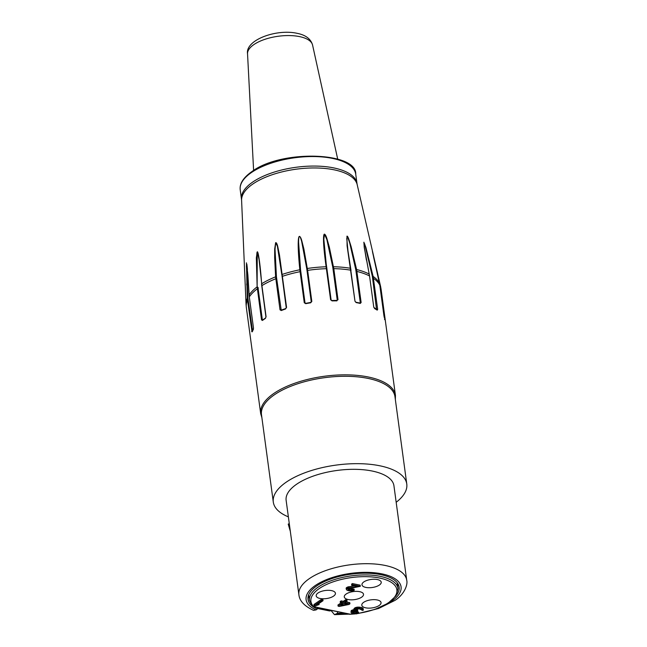 <?xml version="1.0" encoding="UTF-8"?>
<svg xmlns="http://www.w3.org/2000/svg" width="647" height="647" viewBox="0 0 647 647"><rect width="100%" height="100%" fill="white"/><g stroke="black" fill="none" stroke-linecap="round" stroke-linejoin="round"><path stroke-width="0.97" d="M331.094 610.533A7.085 4.117 101.6 0 1 329.186 610.873L317.24 608.431M290.325 531.333L288.222 524.094L289.282 523.633M312.614 606.368A45.977 19.281 -7.7 0 1 308.029 599.429A45.977 19.281 -7.7 0 1 316.941 585.761A45.977 19.281 -7.7 0 1 366.679 573.21A45.977 19.281 -7.7 0 1 399.142 587.112A45.977 19.281 -7.7 0 1 396.571 595.022M397.687 585.964A45.977 19.281 172.3 0 0 398.22 584.265M386.138 604.411A47.918 20.097 172.3 0 0 392.033 600.917A47.918 20.097 172.3 0 0 381.584 573.792A47.918 20.097 172.3 0 0 315.138 585.624A47.918 20.097 172.3 0 0 316.092 609.895L317.289 609.07L317.184 607.687M317.289 609.07A45.977 19.281 -7.7 0 1 313.205 606.805M308.166 596.445A45.977 19.281 172.3 0 0 309.129 597.933M331.078 610.55L334.475 614.65L337.621 613.243A45.977 19.281 -7.7 0 0 344.633 613.307M316.092 609.895L313.56 610.356C304.43 606.182 299.537 600.974 298.898 594.73A54.397 22.807 -7.7 0 1 309.153 578.766A54.397 22.807 -7.7 0 1 309.444 578.564A54.397 22.807 -7.7 0 1 368.28 563.707A54.397 22.807 -7.7 0 1 406.704 580.157C408.031 584.395 404.488 594.367 394.945 600.408L378.544 608.512L358.026 613.534M406.704 580.157L393.942 485.784A54.397 22.807 172.3 0 0 355.526 469.334A54.397 22.807 172.3 0 0 296.682 484.191A54.397 22.807 -7.7 0 0 286.136 500.357L298.898 594.73M396.174 502.282A67.345 28.242 172.3 0 0 406.777 484.045A67.345 28.242 172.3 0 0 359.214 463.681A67.345 28.242 172.3 0 0 286.362 482.072A67.345 28.242 -7.7 0 0 273.301 502.096A67.345 28.242 -7.7 0 0 288.368 516.856M273.301 502.096L261.485 414.711A67.345 28.242 -7.7 0 1 274.546 394.694A67.345 28.242 172.3 0 1 347.399 376.303A67.345 28.242 172.3 0 1 394.961 396.668L406.777 484.045M337.297 611.803L337.621 613.243M344.519 603.57L343.185 603.837M365.854 587.419A9.713 4.076 172.3 0 0 376.174 586.586A9.713 4.076 172.3 0 0 381.22 582.179A9.713 4.076 172.3 0 0 377.347 579.55A9.713 4.076 172.3 0 0 367.019 580.383A9.713 4.076 172.3 0 0 361.972 584.783A9.713 4.076 172.3 0 0 365.854 587.419M320.055 598.475A9.713 4.076 172.3 0 0 330.374 597.65A9.713 4.076 172.3 0 0 335.429 593.242A9.713 4.076 172.3 0 0 331.547 590.614A9.713 4.076 172.3 0 0 321.227 591.439A9.713 4.076 172.3 0 0 316.181 595.847A9.713 4.076 172.3 0 0 320.055 598.475M348.151 599.534A9.713 4.076 172.3 0 0 358.478 598.701A9.713 4.076 172.3 0 0 363.525 594.294A9.713 4.076 172.3 0 0 359.643 591.665A9.713 4.076 172.3 0 0 349.323 592.498A9.713 4.076 172.3 0 0 344.277 596.898A9.713 4.076 172.3 0 0 348.151 599.534M365.676 607.824A9.713 4.076 172.3 0 0 376.004 606.999A9.713 4.076 172.3 0 0 381.051 602.592A9.713 4.076 172.3 0 0 377.169 599.955A9.713 4.076 172.3 0 0 366.849 600.788A9.713 4.076 172.3 0 0 361.802 605.196A9.713 4.076 172.3 0 0 365.676 607.824M323.031 600.699L322.877 599.534L321.583 599.268L313.924 604.516L314.078 605.681L315.372 605.94L319.108 604.533L316.674 605.05L323.031 600.699L321.745 600.432L314.078 605.681M363.323 609.676L363.169 608.512L361.616 607.468L357.686 607.096L355.09 607.727L353.941 609.086L354.103 610.25L354.855 610.695L352.583 611.1L350.949 612.216L351.693 613.235L356.319 613.898L358.705 613.227L354.499 613.235L352.405 612.369L353.877 611.366L357.759 611.003L355.454 610.097L356.327 609.11L359.457 608.884L362.991 610.477L363.323 609.676L361.778 608.633L357.848 608.261L355.252 608.892L354.103 610.25M357.759 611.003L357.597 609.838L355.923 609.385M358.705 613.227L358.543 612.062L352.906 611.682M354.014 609.611L351.232 610.558L350.949 612.216M354.232 590.299L349.17 590.129L347.94 589.441L348.329 588.802L360.322 586.328L352.575 584.742L351.766 585.3L357.783 586.53L348.822 587.888L346.274 589.247L347.018 590.266L349 590.824L351.855 590.97L354.232 590.299L354.079 589.134L348.442 588.762M354.443 585.85L347.746 586.966L346.113 588.083L346.274 589.247M360.322 586.328L360.161 585.163L352.421 583.578L351.604 584.136L351.766 585.3M341.074 602.867L337.944 605.002L338.106 606.166L339.392 606.433L348.959 604.476L349.938 603.813L344.77 602.753L347.059 601.192L345.765 600.926L343.484 602.486L341.333 602.05L340.354 602.713L342.506 603.158L338.106 606.166M347.059 601.192L346.897 600.028L345.611 599.761L343.322 601.322L341.179 600.885L340.201 601.548L340.354 602.713M349.938 603.813L349.776 602.648L346.048 601.88M321.583 599.268L321.745 600.432M318.963 603.481L319.108 604.533M340.702 605.543L343.8 603.425L347.455 604.169L340.702 605.543M355.793 607.436L355.955 608.601M356.715 607.193L356.877 608.358M357.686 607.096L357.848 608.261M358.875 607.056L359.028 608.22M359.894 607.121L360.055 608.285M361.616 607.468L361.778 608.633M362.312 607.759L362.474 608.924M362.846 608.156L363.007 609.32M361.827 609.611L361.916 610.258M355.656 609.603L355.769 610.453M356.74 609.66L356.901 610.825M352.607 611.852L352.728 612.725M353.48 611.892L353.634 613.057M354.338 612.07L354.499 613.235M355.575 612.175L355.737 613.34M356.546 612.086L356.707 613.251M357.467 611.836L357.629 613M351.232 610.558L351.394 611.722M351.556 610.339L351.717 611.504M352.429 609.935L352.583 611.1M353.343 609.692L353.505 610.857M354.006 608.665L354.16 609.83M354.443 608.172L354.596 609.337M355.09 607.727L355.252 608.892M348.143 588.924L348.264 589.797M349.016 588.964L349.17 590.129M349.873 589.142L350.035 590.307M351.111 589.255L351.272 590.42M352.081 589.158L352.243 590.323M353.003 588.916L353.165 590.08M346.549 587.589L346.711 588.754M346.881 587.371L347.035 588.535M347.746 586.966L347.9 588.131M348.668 586.724L348.822 587.888M352.421 583.578L352.575 584.742M341.179 600.885L341.333 602.05M343.322 601.322L343.484 602.486M345.611 599.761L345.765 600.926M253.26 329.719A67.992 28.517 172.3 0 0 252.039 331.919L247.251 298.324L246.45 262.811L247.874 274.943L249.281 296.9L253.478 327.972L253.26 329.719A0.647 0.558 -147.6 0 1 253.333 329.38L253.333 329.38A0.647 0.558 -147.6 0 1 253.43 329.266M262.868 319.982L262.334 319.658L258.137 288.594C258.412 287.899 258.08 287.317 257.142 286.847L256.349 257.797L257.239 251.837C257.595 251.529 258.04 252.799 258.565 255.622C259.633 261.267 260.668 270.64 261.671 283.75L266.079 316.731L265.399 318.429A0.647 0.437 -122.7 0 1 265.553 317.992L262.642 320.039M265.399 318.429A67.992 28.517 172.3 0 0 264.154 319.246A67.992 28.517 172.3 0 0 263.871 319.44A67.992 28.517 172.3 0 0 262.415 320.467A0.647 0.469 -126.2 0 1 262.569 320.039M262.415 320.467L261.525 319.853L257.142 286.847L257.239 251.837M385.143 319.942A67.992 28.517 172.3 0 0 384.415 317.92L379.797 285.157L372.429 251.424L380.565 286.322L385.143 319.942A0.647 0.59 -14.9 0 0 385.127 319.877L385.127 319.877A0.647 0.59 -14.9 0 0 385.102 319.804M377.209 310.139A67.992 28.517 172.3 0 0 374.637 308.595L373.748 307.042L369.55 275.97L364.253 247.494L363.873 242.188L365.927 247.502L373.125 276.415L377.67 309.395L377.209 310.139A0.647 0.534 -56.4 0 0 376.999 309.792L373.804 307.309M360.266 303.435A67.992 28.517 172.3 0 0 356.246 302.61L354.993 301.259L347.099 245.892L346.946 236.195C347.31 235.856 347.9 236.778 348.733 238.961L351.127 246.612L356.602 269.54L361.131 302.513L360.266 303.435L359.789 303.111L360.29 302.618L359.789 303.111M336.901 300.863A67.992 28.517 172.3 0 0 332.048 300.887L330.601 299.755L326.128 266.782C323.993 251.602 323.524 243.377 323.524 239.94C323.484 236.527 323.735 234.602 324.26 234.165C325.101 234.109 326.007 235.654 326.978 238.8L329.331 247.114L333.803 268.651L338.009 299.723L336.642 300.564A67.345 28.242 172.3 0 0 331.968 300.58M311.822 301.437L310.665 302.812L311.239 301.769L310.633 302.432L305.756 303.346L305.004 302.853L300.572 269.92L298.59 242.172C298.631 238.314 298.914 236.39 299.448 236.39C299.949 236.204 300.709 237.95 301.712 241.63L306.775 268.837L311.239 301.769L311.822 301.437L307.624 270.373L307.034 270.697M310.665 302.812A67.992 28.517 172.3 0 0 305.716 303.669L304.268 302.756L299.836 269.783C298.267 254.489 298.105 246.095 298.235 242.544C298.324 239.034 298.655 237.004 299.205 236.462C300.062 236.26 300.928 237.692 301.801 240.765L303.88 248.933L307.624 270.373A67.992 28.517 172.3 0 1 326.395 268.683L326.921 268.877L326.662 267.049L326.128 266.782A67.903 28.476 172.3 0 0 307.357 268.473L306.775 268.837M285.562 308.975A67.992 28.517 172.3 0 0 281.267 310.544L280.014 309.816L275.606 276.827L274.66 257.821L274.684 249.087L275.622 242.714C276.366 242.382 277.094 243.741 277.798 246.774L279.455 254.861L286.564 307.414L285.788 308.595M257.36 251.78L259.051 259.496L260.878 274.15M380.307 288.069L379.983 286.184L380.565 286.322L381.083 289.193A67.992 28.517 172.3 0 0 380.913 288.247L380.307 288.069L384.294 317.572M372.462 251.626L377.573 274.959M366.404 260.045L364.229 246.717L364.706 243.927L372.365 276.415L376.562 309.751M350.69 268.359L348.005 251.117L346.752 238.452L347.471 236.47L349.801 243.272L355.777 269.686L360.29 302.618L361.131 302.513M356.246 302.61L355.81 302.295M332.048 300.887L331.118 299.973L326.193 263.717L323.823 239.22L324.527 234.133L326.913 239.713L332.744 267.025L337.233 299.949L336.642 300.564L338.009 299.723M305.716 303.669L305.141 303.144M310.633 302.497A67.345 28.242 172.3 0 0 305.756 303.346L305.004 302.853A3.235 1.359 172.3 0 0 305.772 303.281M305.756 303.346L304.268 302.756M281.267 310.544L276.439 276.827L275.032 249.192L275.711 242.69L277.393 246.192L281.809 274.684M300.572 269.92L299.836 269.783A67.903 28.476 172.3 0 0 282.132 274.441L286.241 307.632M280.014 309.816L281.542 310.156L280.847 309.767A3.235 1.359 172.3 0 0 281.817 309.97M252.589 331.321L247.906 298.073L246.418 265.788L246.871 264.267L247.445 269.516M249.103 294.975L249.427 295.315L249.103 294.975A67.903 28.476 172.3 0 1 257.142 286.847M252.039 331.919A0.647 0.566 -154.7 0 1 252.087 331.628L253.503 328.158M336.432 614.06A47.918 20.097 172.3 0 0 347.981 613.995M308.7 594.755L309.468 600.424A44.683 18.739 -7.7 0 1 318.13 587.136A44.683 18.739 -7.7 0 1 366.461 574.94A44.683 18.739 -7.7 0 1 398.018 588.447L397.25 582.777M354.467 613.866A43.381 18.197 -7.7 0 1 350.609 614.238A1.294 0.542 -7.7 0 1 349.946 614.205L314.183 606.886A1.294 0.542 -7.7 0 1 313.755 606.692A43.381 18.197 -7.7 0 1 341.891 579.332A43.381 18.197 -7.7 0 1 396.15 587.355A43.381 18.197 -7.7 0 1 358.511 613.307M350.48 614.246L312.687 606.449A1.294 1.116 -45.4 0 0 313.755 606.692M354.977 613.922L350.609 614.238M349.526 614.31A1.294 0.752 -78.4 0 0 349.946 614.205M313.771 606.983A1.294 0.752 -78.4 0 0 314.183 606.886M355.729 174.18A58.279 24.44 172.3 0 0 314.798 156.566A58.279 24.44 172.3 0 0 251.812 172.28A58.279 24.44 172.3 0 0 251.529 172.474A58.279 24.44 172.3 0 0 240.223 189.797C239.439 183.619 243.401 177.496 252.112 171.423C281.688 149.344 356.95 152.053 355.729 174.18L357.015 183.699A58.279 24.44 -7.7 0 0 315.857 166.077A58.279 24.44 -7.7 0 0 252.815 181.993A58.279 24.44 -7.7 0 0 252.54 182.179A58.279 24.44 -7.7 0 0 241.509 199.316L240.223 189.797M241.509 199.316L241.598 200.327A58.367 24.481 -7.7 0 1 252.726 184.104A58.367 24.481 -7.7 0 1 253.009 183.91A58.367 24.481 -7.7 0 1 315.073 167.961A58.367 24.481 -7.7 0 1 357.201 184.694L378.05 275.379M247.906 298.073L247.251 298.324A67.903 28.476 172.3 0 0 246.054 304.373L246.329 307.414A67.992 28.517 172.3 0 1 247.421 300.265L248.084 299.965M395.349 399.555L395.446 395.414A67.992 28.517 172.3 0 0 347.754 374.864A67.992 28.517 172.3 0 0 274.296 393.141A67.992 28.517 172.3 0 0 273.875 393.425A67.992 28.517 172.3 0 0 260.684 413.635L246.329 307.414M258.137 288.594L257.328 288.78A67.992 28.517 172.3 0 0 249.281 296.9L249.305 297.094M384.003 316.229L379.797 285.157A67.992 28.517 172.3 0 0 373.473 278.323L372.688 278.283M373.748 307.042L369.55 275.97A67.992 28.517 172.3 0 0 356.926 271.441L356.085 271.546M354.993 301.259L350.795 270.187A67.992 28.517 172.3 0 0 333.803 268.651L333.035 268.877M300.798 271.78L300.062 271.683A67.992 28.517 172.3 0 0 282.367 276.342L282.06 276.714M276.649 278.695L275.808 278.744A67.992 28.517 172.3 0 0 261.873 285.659L261.898 286.023M261.525 319.853L262.334 319.658A3.235 1.359 172.3 0 0 263.054 319.683M276.439 276.827L275.606 276.827A67.903 28.476 172.3 0 0 261.671 283.75M350.739 268.651L350.496 268.287A67.903 28.476 172.3 0 0 333.504 266.75L332.744 267.025M369.138 274.482L369.219 274.069A67.903 28.476 172.3 0 0 356.602 269.54L355.777 269.686M379.805 285.238L379.465 283.273A67.903 28.476 172.3 0 0 373.125 276.415L372.365 276.415M378.309 278.218L379.457 283.265L379.061 283.645M384.496 319.513L385.143 319.917L384.011 316.302M377.67 309.395L376.886 309.355A3.235 1.359 172.3 0 1 376.473 309.452M364.277 247.065L369.583 276.245M360.08 303.071L356.004 302.246L355.227 301.575M348.086 251.715L351.022 270.503M359.457 302.942A3.235 1.359 172.3 0 0 360.29 302.618M326.128 266.782L326.662 267.049L326.128 266.782M330.601 299.755L331.903 300.515L337.087 300.378M331.11 299.917L326.921 268.901M336.416 300.491A3.235 1.359 172.3 0 0 337.233 299.949M310.908 302.343A3.235 1.359 172.3 0 0 311.239 301.769M282.132 274.441L281.825 274.854M253.478 327.972L249.071 295.072M251.626 331.337L252.29 331.038A3.235 1.359 172.3 0 0 252.379 331.029M247.542 53.822C245.132 40.017 276.366 28.67 297.078 33.312C305.643 35.003 310.811 38.909 312.566 45.031A32.827 13.765 172.3 0 0 299.537 36.604A32.827 13.765 172.3 0 0 265.157 39.241A32.827 13.765 172.3 0 0 247.542 53.822L253.608 170.452M355.09 613.938L334.475 614.65M312.687 606.449L309.468 600.424M358.123 613.493L374.662 609.498L387.974 603.303L396.045 595.871L398.018 588.447M241.598 200.327L246.054 304.373M260.684 413.635L261.881 417.606M395.446 395.414L381.083 289.193M261.542 284.098L265.933 316.941L265.553 317.992M259.285 261.331L259.722 264.566M256.584 257.805L256.948 252.548M259.051 259.496L261.412 280.798M377.84 276.123L373.594 257.005M372.535 251.998L372.446 251.521M348.005 251.117L348.062 251.537M326.654 267.025L326.29 264.421M326.193 263.717L326.266 264.202M281.162 310.156L285.659 308.57L286.225 307.713L280.644 265.302M280.555 264.607L280.62 265.076M357.201 184.694L357.015 183.699M246.903 264.469L249.079 295.186M246.709 284.001L247.413 289.241M312.566 45.031L337.694 159.081"/></g></svg>
